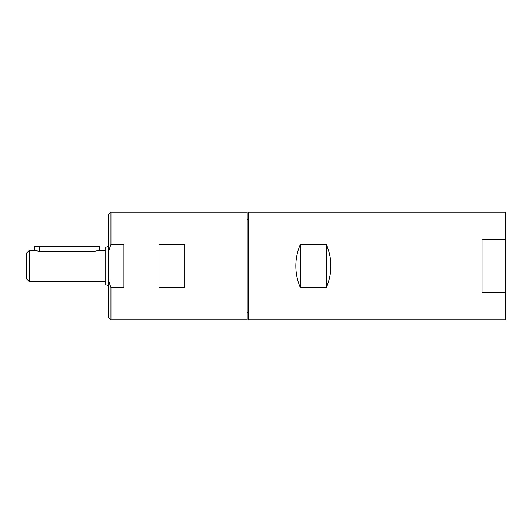 <?xml version="1.0" encoding="UTF-8"?>
<svg xmlns="http://www.w3.org/2000/svg" width="532" height="532" viewBox="0 0 532 532"><rect width="100%" height="100%" fill="white"/><g stroke="black" fill="none" stroke-linecap="round" stroke-linejoin="round"><path stroke-width="0.8" d="M505.4 239.214L505.4 319.852L248.484 319.852L248.484 212.148L505.4 212.148L505.4 239.214L482.045 239.214L482.045 292.786L505.4 292.786M330.877 266C330.857 273.528 329.341 280.743 326.335 287.646L300.387 287.646C297.381 280.743 295.865 273.528 295.845 266C295.865 258.472 297.381 251.257 300.387 244.354L326.335 244.354C329.341 251.257 330.857 258.472 330.877 266M300.387 244.354L300.387 287.646M326.335 244.354L326.335 287.646M110.942 287.646L108.348 279.992L108.348 317.252L110.942 319.852L247.187 319.852L247.187 212.148L110.942 212.148L110.942 244.354L123.916 244.354L123.916 287.646L110.942 287.646L110.942 319.852M108.348 279.992L108.348 252.008L110.942 244.354M110.942 212.148L108.348 214.748L108.348 252.008M158.948 244.354L158.948 287.646L184.903 287.646L184.903 244.354L158.948 244.354M29.194 250.432L29.194 281.568L26.6 278.974L26.6 253.026L29.194 250.432L34.387 250.432L39.574 251.317L94.071 251.317L99.265 250.432L105.748 250.432M99.265 250.432L99.265 246.535L34.387 246.535L34.387 250.432M108.348 246.602L105.748 247.294L105.748 284.706L108.348 285.398M39.574 246.535L39.574 251.317M94.071 251.317L94.071 246.535M247.187 312.71L248.484 312.71M247.187 219.29L248.484 219.29M29.194 281.568L105.748 281.568"/></g></svg>
